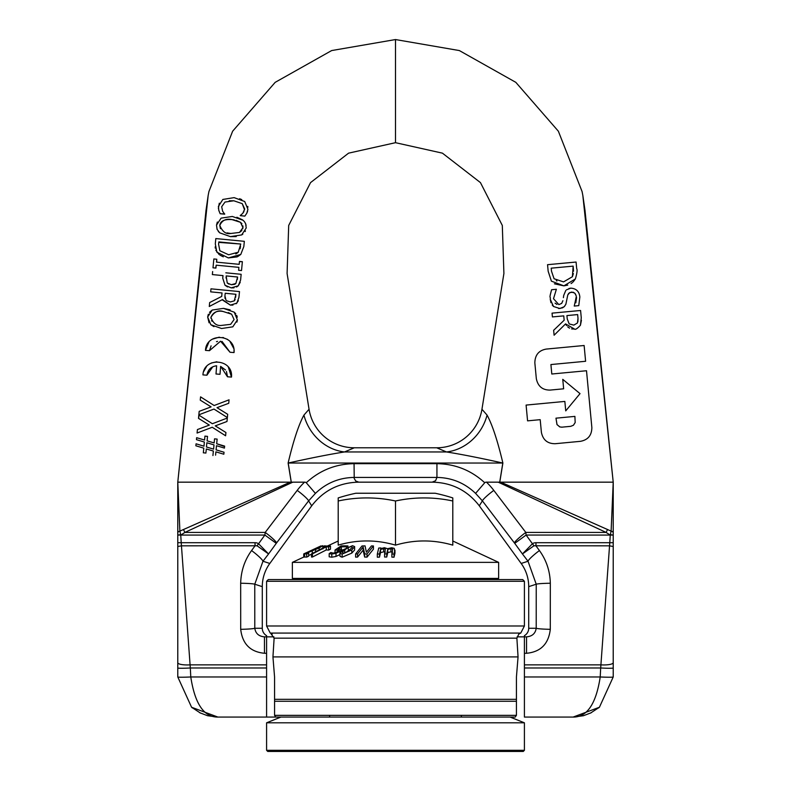 <?xml version="1.0" encoding="UTF-8"?>
<svg xmlns="http://www.w3.org/2000/svg" width="791" height="791" viewBox="0 0 791 791"><rect width="100%" height="100%" fill="white"/><g stroke="black" fill="none" stroke-linecap="round" stroke-linejoin="round"><path stroke-width="1.19" d="M274.566 699.333L516.434 699.333L516.434 701.271L274.566 701.271L274.566 676.967L272.944 656.916L274.121 638.159L270.542 633.077L520.458 633.077M516.434 701.271L516.434 715.351L515.228 717.071L275.772 717.071L274.566 715.351L274.566 701.271M272.944 656.916L518.056 656.916L516.434 676.967L516.434 699.333M516.434 715.351L274.566 715.351M520.448 633.067L518.896 634.095M520.794 632.988L518.787 634.115L516.879 638.159L518.056 656.916M266.587 581.286L524.413 581.286L522.693 579.566L268.307 579.566L266.587 581.286L266.587 625.988L524.413 625.988L524.413 581.286M562.895 300.709L561.699 303.368L558.861 304.624L553.512 298.711L556.37 289.279L551.604 289.724C548.677 300.392 550.754 295.241 550.259 299.295L553.532 306.493L559.83 308.52L564.181 306.74L565.872 304.258L567.76 295.013L569.738 292.561L573.188 292.225L574.948 293.392L576.372 296.22L574.246 306.058L578.775 305.642L579.843 296.981C579.259 291.464 576.243 288.517 570.786 288.151L566.445 289.852M563.726 295.429L563.39 297.643M565.783 290.475L563.706 295.429M575.828 302.795L576.58 297.545M575.739 294.519L574.938 293.382M574.553 293.006L571.547 292.067L568.759 293.293L567.79 294.924L565.862 304.278L564.388 306.542L562.53 307.828L558.624 308.549M553.532 306.493L552.247 305.069M550.961 302.716L550.259 299.295M550.279 294.756L551.604 289.724M556.37 289.279L553.512 298.711M555.084 303.151L556.983 304.436M568.937 288.497L570.786 288.151M578.775 305.642L574.246 306.058M547.55 264.688L548.163 271.254L547.55 264.688L576.075 262.039L547.55 264.688M576.679 268.535L576.075 262.039L576.679 268.535C577.489 269.84 577.054 273.31 575.364 278.956L573.178 281.893M548.163 271.254L551.386 281.141L563.884 285.858L575.364 278.956M548.193 271.293L551.406 281.161M551.189 268.169L573.149 266.132L572.407 276.712L563.558 281.893L554.086 278.768L551.456 271.066L554.086 278.768M551.475 271.095L551.218 268.208M556.291 280.667L556.884 280.993M572.476 282.535L571.072 283.583M567.76 285.106L563.884 285.858L554.432 283.811M573.534 271.194L573.149 266.132M563.558 281.893L572.407 276.712L573.376 273.557M581.266 317.834L580.584 310.487L581.266 317.834L580.436 325.23C577.331 328.621 575.354 329.896 574.493 329.046L571.616 328.927M580.584 310.487L552.059 313.137L552.405 316.924L563.756 315.876L552.405 316.924M563.756 315.876L564.161 320.217L553.651 330.292L564.161 320.217M573.831 325.131L577.45 322.975L573.831 325.131L569.194 323.924L573.831 325.131M577.905 321.729L578.003 318.348L577.45 322.975M577.648 314.581L566.929 315.579L567.236 318.911L569.194 323.924L567.236 318.911L566.929 315.579L577.648 314.581L578.003 318.348M553.651 330.292L554.105 335.216L565.555 323.915L554.105 335.216M566.524 325.516L565.575 323.915L574.493 329.046C575.373 329.887 577.351 328.611 580.436 325.23L581.415 320.325M569.5 328.166L567.661 326.821M582.838 195.466L584.994 210.376L613.223 482.164L582.838 195.466L582.067 191.521L558.367 131.217L515.821 82.343L459.353 50.565L395.5 39.55L395.5 142.687L442.426 153.157L480.444 182.602L502.305 225.435L503.907 273.508L481.946 409.263L487.068 415.097C492.318 424.747 497.588 440.735 502.878 463.042L499.774 482.154M574.137 717.061L573.149 717.071C587.06 717.21 596.098 703.842 600.221 676.967A1436.802 1436.802 0 0 1 600.685 667.98L609.772 542.715A1893.318 1893.318 0 0 0 610.257 535.082L606.074 532.412L498.221 482.164L613.223 482.164M526.094 405.081L564.843 401.423L565.733 410.885L580.021 393.631L562.757 379.344L563.647 388.806L562.757 379.344L580.021 393.631L565.733 410.885L564.843 401.423L526.094 405.081L527.577 420.852L540.194 419.665L541.39 432.281C542.933 439.934 547.53 443.741 555.193 443.711L580.436 441.329C587.97 439.934 591.777 435.327 591.856 427.516L586.507 370.742L551.802 374.014L586.507 370.742M550.912 364.552L551.802 374.014L550.912 364.552L585.607 361.279L584.124 345.499L585.607 361.279M584.124 345.499L546.265 349.078C538.809 350.393 535.003 354.991 534.845 362.881C535.003 354.991 538.809 350.393 546.265 349.078L546.739 349.029M534.845 362.881L536.328 378.652C537.9 386.334 542.497 390.151 550.131 390.082L563.647 388.806M555.974 418.172L574.899 416.392L575.176 422.542L573.426 425.251L570.746 426.329L561.748 427.18L559.731 426.893L556.973 424.52L555.974 418.172L557.042 424.648L559.899 426.942L561.907 427.16M228.312 367.054L231.486 377.089C233.345 358.719 203.9 356.474 202.931 374.894L206.926 375.201C207.914 369.595 211.148 366.46 216.635 365.798L216.002 373.995L220.007 374.301L220.62 366.362L227.492 376.783L231.486 377.089L227.492 376.783L226.444 371.513M220.007 374.301L216.002 373.995L216.635 365.798L215.706 365.887M212.769 366.777L206.926 375.201M203.554 371.75L206.54 366.52M211.454 362.97L216.843 361.774M225.504 369.98L220.62 366.362M233.998 349.938L234.037 352.568L230.033 352.262L234.037 352.568C235.965 334.049 206.382 331.825 205.472 350.373L209.467 350.68L220.551 341.188L230.033 352.262L222.034 341.415M217.545 341.396L216.507 341.682M211.098 345.855L209.467 350.68M205.472 350.373L208.864 342.167M212.423 339.161L219.315 337.154M222.795 337.47L223.556 337.668M227.086 339.171L227.927 339.705M229.934 341.396L233.77 348.505M212.225 427.259L197.088 433.033L197.424 429.562L209.328 425.093L197.424 429.562L197.088 433.033L212.225 427.259L225.603 435.782L225.919 432.499L215.251 425.874L226.987 421.494L227.314 418.034L212.374 423.729L198.818 415.077L198.501 418.36L209.131 424.975M215.251 425.874L225.919 432.499L225.85 433.28M225.672 435.119L225.603 435.782M198.67 418.459L198.818 415.077M212.374 423.729L227.314 418.034M240.691 274.25L225.821 272.816M212.641 271.55L212.354 274.576L222.983 275.604L212.354 274.576M223.013 275.604L222.765 278.165M222.736 278.165L225.03 285.264L222.736 278.165L222.983 275.604M234.897 284.196L235.866 283.485L231.358 284.711L234.561 284.355M237.34 279.53L237.587 277.008L235.866 283.485M227.59 286.945L225.03 285.264L231.17 287.865L238.249 285.818L236.578 287.014M233.978 287.835L231.17 287.865M240.227 282.288L238.249 285.818L240.602 280.024L241.156 274.299M231.358 284.711L227.254 283.01L228.955 284.147M227.254 283.01L226.177 276.257M226.058 277.503L226.018 277.997M226.216 275.911L237.587 277.008M234.126 197.631L222.854 199.441L218.395 206.431L218.84 210.554L220.165 213.738L224.693 214.173L222.666 211.296L221.678 206.748L225 202.051L233.82 200.776L242.244 203.643L244.696 208.962L242.926 213.105L240.276 215.666L244.844 216.111L246.802 213.244L247.929 209.318L244.716 201.517L234.126 197.631L222.854 199.441M244.557 209.882L242.244 203.643L233.82 200.776L229.242 200.776M225 202.051L221.678 206.748L222.666 211.296M224.723 213.936L220.165 213.738L218.692 210.04M218.385 208.577L219.285 203.208M239.614 198.719L241.779 199.609M247.771 206.421L247.909 207.232M247.632 211.029L247.029 212.759M244.844 216.111L240.276 215.666M240.296 215.419L241.285 214.677M242.916 213.105L243.954 211.553M210.693 291.859L210.979 288.834L210.693 291.859L222.034 292.957L221.698 296.417L209.655 302.558L209.279 306.493L222.469 299.571L230.379 305.118L236.865 303.131L238.922 297.475L239.495 291.582L211.098 288.844M209.655 302.558L221.698 296.417L222.034 292.957M230.379 301.944L234.304 300.857L230.379 301.944L226.73 300.817M235.629 297.317L235.916 294.292L234.304 300.857L235.174 299.512M232.969 305.079L230.379 305.118L222.103 299.769M238.338 300.758L236.163 303.754M226.018 300.224L224.941 295.943L225.01 298.365M224.99 295.399L225.119 294.054M225.198 293.263L235.916 294.292L225.198 293.263M219.68 232.811L230.399 236.618L241.66 234.927L246.219 227.976L245.655 223.734L244.37 221.589L243.074 220.274L232.336 216.467L221.094 218.138L216.507 225.119L217.06 229.281L219.68 232.811L218.267 231.368M227.017 232.88L230.695 233.474C226.088 234.413 222.449 231.733 219.789 225.425C220.382 220.986 224.456 219.048 232.03 219.611L240.474 222.311L242.946 227.66L239.495 232.435L230.814 233.483M241.937 223.764L240.474 222.311L236.005 220.294M234.304 219.918L232.03 219.611C226.206 218.336 222.123 220.274 219.789 225.425L220.412 228.658M245.358 223.082L246.12 225.306M245.447 230.923L245.111 231.565M242.837 234.156L241.66 234.927M236.242 236.588L230.399 236.618M242.975 227.027L242.867 225.86M239.495 232.435L241.878 230.527M242.718 228.836L242.946 227.66M217.149 229.509L216.507 225.119L217.327 222.034M236.845 217.248L242.432 219.789M223.487 308.371L212.245 310.042L207.657 317.013L210.831 324.715L221.549 328.522L232.811 326.831L237.379 319.88L234.225 312.178L223.487 308.371L230.132 309.854M209.071 322.797L207.657 317.013L208.34 314.245M209.516 312.287L212.245 310.042M230.646 324.34L234.096 319.564L230.646 324.34L221.846 325.378C216.793 326.139 213.155 323.46 210.94 317.329L210.91 318.219M234.096 319.564L231.625 314.215L234.096 319.564M213.956 326.653L210.831 324.715M232.811 326.831L221.549 328.522M237.31 320.385L236.885 322.105M234.225 312.178L235.738 313.77M236.687 315.362L237.26 317.201M211.543 320.533L211.998 321.245M223.181 311.516C217.218 310.299 213.135 312.237 210.94 317.329C214.252 311.773 218.336 309.825 223.181 311.516L231.625 314.215L228.292 312.544M215.31 243.826L216.823 252.131L228.322 257.925L240.78 254.455L243.836 246.515L244.33 241.324L215.814 238.575L215.31 243.816L215.814 238.575L244.33 241.324L243.836 246.515L240.78 254.455L237.626 256.64M228.668 254.781L219.868 250.747L218.583 244.231L218.81 241.917L240.761 244.033L238.249 252.21L228.668 254.781L219.868 250.747L218.583 244.231M240.761 244.033L218.761 242.382M237.063 256.897L228.322 257.925M223.319 256.828L220.036 255.206M219.127 254.554L215.795 250.134M215.3 248.206L215.192 246.851M240.128 248.75L240.533 246.347M235.767 253.951L236.282 253.703M236.766 253.417L238.249 252.21M214.163 405.526L200.568 396.864L200.261 400.147L211.088 406.881L199.184 411.36L198.848 414.82L213.975 409.056L227.363 417.569L227.679 414.286L217.001 407.662L228.737 403.291L228.985 400.76M228.807 402.589L228.737 403.291M229.074 399.821L214.134 405.516L229.074 399.821M200.261 400.147L200.538 397.191M199.105 412.151L199.184 411.36L211.088 406.881M213.975 409.056L198.848 414.82L198.897 414.276M217.001 407.662L227.679 414.286L227.59 415.226M227.422 416.916L227.363 417.569M216.764 259.24L213.857 258.954L212.997 267.803L215.913 268.09L216.19 265.173L238.882 267.358L238.605 270.275L241.522 270.552L242.372 261.702L239.455 261.425L239.179 264.332L216.487 262.147L216.764 259.24L216.724 262.167M241.522 270.552L238.605 270.275L238.882 267.358L216.19 265.173L215.686 268.07M215.913 268.09L212.997 267.803L213.857 258.954M239.436 261.653L242.372 261.702M215.577 455.151L215.894 451.849L223.833 454.222L224.021 452.234L216.101 449.861L216.487 445.699L224.426 448.092L224.614 446.104L216.694 443.741L217.13 439.094L214.549 438.847L214.143 442.93L207.094 440.854L207.519 436.375L204.938 436.118M204.948 436.118L204.562 440.053L196.643 437.68L196.455 439.667L196.643 437.68M196.455 439.667L204.365 442.04L203.979 446.193L196.059 443.8L195.861 445.788L196.059 443.8M195.861 445.788L203.771 448.161L195.861 445.788M203.781 448.161L203.336 452.808L203.771 448.161M203.327 452.808L205.917 453.055L203.327 452.808M205.996 452.234L206.233 449.743M214.005 444.898L213.59 449.13L214.005 444.898L206.856 442.762L214.005 444.898M206.313 448.962L213.362 451.038L212.927 455.527L213.362 451.038M218.098 452.501L215.903 451.849L215.824 452.62M216.17 449.021L216.091 449.861L224.031 452.234M218.385 446.272L216.497 445.699L216.418 446.47M216.685 443.731L224.565 446.579M214.143 442.93L214.539 438.837M213.59 449.13L206.451 446.994L213.59 449.13M206.451 446.994L206.856 442.762M395.5 142.687L348.574 153.157L310.556 182.602L288.695 225.435L287.093 273.508L309.054 409.263L303.932 415.097C298.682 424.747 293.412 440.735 288.122 463.042L291.226 482.154L288.201 463.032C311.338 457.9 330.104 454.212 344.51 451.958A45.838 40.687 58.8 0 1 303.932 415.097M395.5 39.55L331.647 50.565L275.179 82.343L232.633 131.217L208.933 191.521L208.162 195.466L206.006 210.376L177.777 482.164L208.162 195.466M216.872 717.061L217.851 717.071C203.94 717.21 194.902 703.842 190.779 676.967A1436.802 1436.802 0 0 0 190.315 667.98L181.228 542.715A1893.318 1893.318 0 0 1 180.744 535.082L184.926 532.412L292.779 482.164L177.777 482.164M461.39 715.351L461.39 717.071M524.413 717.071L573.119 717.071C587.06 717.21 596.098 703.842 600.221 676.967A12.992 0.633 2.8 0 0 613.223 676.967L599.42 707.253L573.119 717.071L524.413 717.071L524.413 635.667A8.731 8.592 -0 0 0 528.714 628.262L536.209 628.262A14.327 1.048 0.8 0 0 550.299 629.31C548.598 643.933 540.688 651.922 526.549 653.277L524.413 653.277M613.223 491.913L613.223 532.956A2.828 1.8 -175.6 0 0 611.117 531.117L613.223 482.134L613.223 498.014M613.223 498.518L613.223 504.332M613.223 507.021L613.223 546.502L609.525 545.83L613.223 546.502L613.223 676.967L599.42 707.253M599.4 707.263L598.609 707.935M591.203 712.76L583.451 715.717L573.119 717.071L583.451 715.717M514.397 542.903A14.327 1.76 -37.3 0 1 525.797 532.412L526.124 535.052L514.723 543.338L482.391 500.871L475.589 493.386L484.735 482.747A32.421 6.981 42.3 0 1 486.455 482.164A71.487 70.636 180 0 1 493.792 490.38A14.327 1.76 142.7 0 0 482.391 500.871L479.297 505.815L521.18 563.459L528.022 561.234A14.327 1.908 -37.4 0 1 539.422 550.556C546.393 560.216 550.022 571.112 550.328 583.244L550.299 629.31M499.724 482.144L502.799 463.032C479.662 457.9 460.896 454.212 446.49 451.958L436.701 447.785A45.838 45.838 0 0 0 481.946 409.263L503.907 273.508L481.946 409.263M479.297 505.815C467.412 490.42 451.701 482.53 432.163 482.164L435.584 480.72L436.939 477.428L354.061 477.428C339.151 477.685 326.268 483.004 315.411 493.386L306.265 482.747A32.421 6.981 -42.3 0 0 304.545 482.164L292.779 482.164M517.087 636.854L526.549 636.854C532.175 636.369 535.398 633.512 536.209 628.262L536.229 584.213L528.714 586.655A40.835 40.104 -18 0 0 521.18 563.459M528.714 586.655L528.714 628.262M613.223 512.519L613.223 506.705M524.413 667.98L600.685 667.98A12.518 0.682 3.1 0 0 613.223 667.98L613.223 662.64A12.211 2.907 3.4 0 1 600.992 664.865L524.413 664.865M613.223 546.502L613.223 662.64M535.962 542.715L613.223 542.715L613.223 535.082L526.124 535.052L532.442 543.753A57.189 16.285 -127.6 0 1 535.962 542.715L535.962 545.83L539.422 550.556M501.761 482.599L611.117 531.117L610.355 534.647L613.223 535.082M493.792 490.38L525.797 532.412L606.074 532.412L607.488 529.693M550.328 583.244A14.327 0.969 -0.7 0 0 536.229 584.213L528.022 561.234L522.436 553.947L532.442 543.753L533.955 545.78L522.436 553.947L514.723 543.338M609.525 545.83L533.955 545.78M291.276 482.144L288.201 463.032L502.878 463.042M436.701 447.785L354.299 447.785L344.51 451.958L446.49 451.958A45.838 40.687 121.2 0 0 487.068 415.097M526.549 636.854L526.549 653.277M475.589 493.386C464.732 483.004 451.849 477.685 436.939 477.428L436.939 463.674C454.963 463.941 470.685 470.111 484.102 482.164A71.21 69.479 72.1 0 1 484.735 482.747M486.455 482.164L498.221 482.164M177.777 498.637L177.777 532.956A2.828 1.8 -4.4 0 1 179.883 531.117L177.777 482.134L177.777 546.502L181.475 545.83L177.777 546.502L177.777 667.98A12.518 0.682 176.9 0 0 190.315 667.98L266.587 667.98L266.587 717.071L275.772 717.071M329.61 715.351L329.61 717.071M266.587 667.98L266.587 635.667A8.731 8.592 180 0 1 262.286 628.262L254.791 628.262A14.327 1.048 179.2 0 1 240.701 629.31C242.402 643.933 250.312 651.922 264.451 653.277L266.587 653.277M266.587 664.865L190.008 664.865A12.211 2.907 176.6 0 1 177.777 662.64L177.777 676.967L191.58 707.253L217.881 717.071L266.587 717.071L217.881 717.071C203.94 717.21 194.902 703.842 190.779 676.967A12.992 0.633 177.2 0 1 177.777 676.967L191.58 707.253M191.6 707.263L192.391 707.935M199.797 712.76L207.549 715.717L217.881 717.071L207.549 715.717M304.545 482.164A71.487 70.636 0 0 0 297.208 490.38A14.327 1.76 37.3 0 1 308.609 500.871L311.703 505.815L269.82 563.459L262.978 561.234A14.327 1.908 -142.6 0 0 251.578 550.556C244.607 560.216 240.978 571.112 240.672 583.244L240.701 629.31M354.299 447.785A45.838 45.838 0 0 1 309.054 409.263L287.093 273.508L309.054 409.263M311.703 505.815C323.588 490.42 339.299 482.53 358.837 482.164L432.163 482.164M273.913 636.854L264.451 636.854C258.825 636.369 255.602 633.512 254.791 628.262L254.771 584.213L262.286 586.655A40.835 40.104 -162 0 1 269.82 563.459M262.286 586.655L262.286 628.262M177.777 499.279L177.777 499.783M177.777 546.502L177.777 662.64M255.038 542.715L177.777 542.715L177.777 535.082L264.876 535.052L276.277 543.338L276.603 542.903A14.327 1.76 -142.7 0 0 265.203 532.412L264.876 535.052L258.558 543.753A57.189 16.285 127.6 0 0 255.038 542.715L255.038 545.83L251.578 550.556M289.239 482.599L179.883 531.117L180.645 534.647L177.777 535.082M297.208 490.38L265.203 532.412L184.926 532.412L183.512 529.693M240.672 583.244A14.327 0.969 -179.3 0 1 254.771 584.213L262.978 561.234L268.564 553.947L258.558 543.753L257.045 545.78L268.564 553.947L276.277 543.338M181.475 545.83L257.045 545.78M264.451 636.854L264.451 653.277M276.603 542.903L308.609 500.871L315.411 493.386M358.837 482.164L355.772 481.037L354.23 478.555L354.061 463.674C336.037 463.941 320.315 470.111 306.898 482.164A71.21 69.479 -72.1 0 0 306.265 482.747M524.413 750.303L266.587 750.303L266.587 722.806L524.413 722.806L524.413 750.303L523.266 751.45L267.734 751.45L266.587 750.303M435.139 493.238L355.861 493.238A189.079 189.079 0 0 0 338.202 497.925L338.202 500.99A180.19 156.045 -90 0 1 395.5 500.99A180.19 156.045 90 0 1 452.798 500.99L452.798 497.925A189.079 189.079 0 0 0 435.139 493.238M394.946 553.265L394.264 548.361L391.693 547.748L387.531 548.727L384.426 547.708L380.728 548.628L380.876 547.965A171.568 170.579 -90 0 0 378.721 548.064A25653.02 2761.084 90 0 0 377.327 554.046A198.857 197.701 90 0 1 379.492 553.967L380.53 549.488L383.645 548.677L385.346 549.073L384.604 553.868A196.603 195.456 90 0 1 386.759 553.868L387.748 549.399L390.912 548.697L392.623 549.172L391.871 553.967A198.917 197.77 90 0 1 394.037 554.046A27184.426 2925.909 -90 0 1 394.946 550.111L394.946 553.265A27185.632 2926.038 90 0 0 394.037 557.21L394.037 554.046M385.346 552.237L383.645 551.841L380.53 552.642L379.492 557.131A198.857 197.701 -90 0 0 377.327 557.21L377.327 554.046M379.492 557.131L379.492 553.967M380.53 552.642L380.53 549.488M380.876 548.558L380.876 547.965M392.623 552.326L390.912 551.861L387.748 552.563L386.759 557.032A196.603 195.456 -90 0 0 384.604 557.032L384.604 553.868M386.759 557.032L386.759 553.868M387.748 552.563L387.748 549.399M394.037 557.21A198.917 197.77 -90 0 0 391.871 557.131L391.871 553.967M325.239 545.958L325.239 545.859A159.742 50.812 -90 0 0 324.498 545.859L324.498 546.146M322.906 546.591L324.498 545.859M305.85 552.929L303.813 553.878A196.801 3.134 90 0 0 303.744 553.957L305.781 553.008A192.51 3.065 -90 0 1 305.85 552.929A192.51 3.065 -90 0 1 305.899 552.929L321.057 545.869M304.604 556.716L303.744 557.121L303.744 553.957M322.926 546.947A165.003 67.996 90 0 1 325.309 546.808L311.496 553.868A196.603 81.028 90 0 1 312.435 553.868L326.248 546.808A164.983 67.996 90 0 1 328.621 546.947L330.48 546.008L324.785 546.008L322.926 546.947L322.926 548.025M330.48 546.008L330.48 549.162L328.621 550.111A164.983 67.996 -90 0 0 326.248 549.963L312.435 557.032A196.603 81.028 -90 0 0 311.496 557.032L311.496 553.868M312.435 557.032L312.435 553.868M326.248 549.963L326.248 546.808M328.621 550.111L328.621 546.947M306.997 552.8L304.604 553.937A196.791 38.878 90 0 1 306.7 553.947L308.658 553.018A192.51 38.027 -90 0 0 306.987 552.968L319.139 547.955L322.758 545.681L306.997 552.8M322.906 548.914L322.758 545.681M318.466 548.005L318.466 547.382L318.496 547.985M315.589 551.782L315.589 549.537M312.257 553.482L312.257 550.872M311.496 554.323L308.658 555.45M306.7 553.947L306.7 557.101L308.658 556.182L308.658 553.018M306.7 557.101A196.791 38.878 -90 0 0 304.604 557.101L304.604 553.937M342.839 549.953L340.001 553.206L342.137 554.036L351.807 549.943L354.635 546.611L352.519 545.691L342.839 549.953A164.291 119.184 -90 0 0 341.583 549.963M354.635 546.611L354.595 550.022L351.807 553.107L342.137 557.2L340.001 556.37L340.001 553.206M346.359 552.326L343.245 553.146L342.216 552.306L344.747 549.893L348.277 547.441L351.412 546.581L352.43 547.431L346.359 552.326M349.78 549.982L344.747 553.057M339.26 550.388L335.7 552.632L333.179 553.107L330.865 552.513L329.185 553.651L331.785 554.036L336.007 553.285L339.952 551.396L341.524 549.419L338.172 548.944L341.326 546.808A164.291 119.184 90 0 1 346.567 546.878L347.951 545.938A159.94 116.03 -90 0 0 341.109 545.909L335.018 550.042L339.28 550.269M341.583 551.02L341.524 549.419M335.018 552.84L335.018 550.042M347.951 546.719L347.951 545.938M346.567 547.402L346.567 546.878M341.326 549.191L341.326 546.808M340.001 554.521L336.007 556.449L331.785 557.2L329.185 556.805L329.185 553.651M363.118 547.006L364.651 553.898A197.621 183.374 90 0 1 367.034 553.967A43268.699 16130.942 -90 0 1 373.441 545.968A161.107 149.489 -90 0 0 371.463 545.909L366.391 552.247L365.037 545.879A160.83 149.242 -90 0 0 362.021 545.968A43268.689 16130.942 90 0 0 355.614 553.967A197.71 183.453 90 0 1 357.591 553.908L363.118 547.006L363.118 550.17L357.591 557.072L357.591 553.908M373.441 545.968L373.441 549.132A43270.192 16131.496 90 0 0 367.034 557.131A197.621 183.374 -90 0 0 364.651 557.062L363.118 550.17M364.651 557.062L364.651 553.898M367.034 557.131L367.034 553.967M357.591 557.072A197.71 183.453 -90 0 0 355.614 557.131L355.614 553.967M498.637 578.419L292.363 578.419L292.363 562.371L498.637 562.371L498.637 578.419L497.49 579.566M452.798 500.99L452.798 545.137C433.695 539.561 414.603 539.561 395.5 545.137C376.397 539.561 357.305 539.561 338.202 545.137L338.202 500.99M395.5 545.137L395.5 500.99M274.121 638.159L516.879 638.159M524.413 676.967L600.221 676.967M266.587 676.967L190.779 676.967M354.061 463.674L436.939 463.674M383.645 551.841L383.645 548.677M387.679 553.067L387.679 549.913M390.912 551.861L390.912 548.697M319.139 549.963L319.139 547.955M342.137 557.2L342.137 554.036M351.807 553.107L351.807 549.943M344.747 552.949L344.747 549.893M348.277 550.605L348.277 547.441M337.767 551.653L337.767 549.794M339.952 554.56L339.952 551.396M331.785 557.2L331.785 554.036M336.007 556.449L336.007 553.285M270.206 632.988L272.213 634.115M270.196 632.988L266.587 625.988M520.804 632.988L524.413 625.988M613.223 505.607L613.223 506.111M613.223 500.772L613.223 497.499M613.223 507.387L613.223 521.566M590.472 713.126L599.459 707.213M177.777 506.873L177.777 507.387M177.777 498.933L177.777 531.621M177.777 497.499L177.777 500.772M191.541 707.213L200.528 713.126M280.904 717.071L266.587 722.806M510.096 717.071L524.413 722.806M293.51 579.566L292.363 578.419M338.202 541.004L327.79 545.859M303.744 557.072L292.363 562.371M452.798 541.004L498.637 562.371"/></g></svg>
